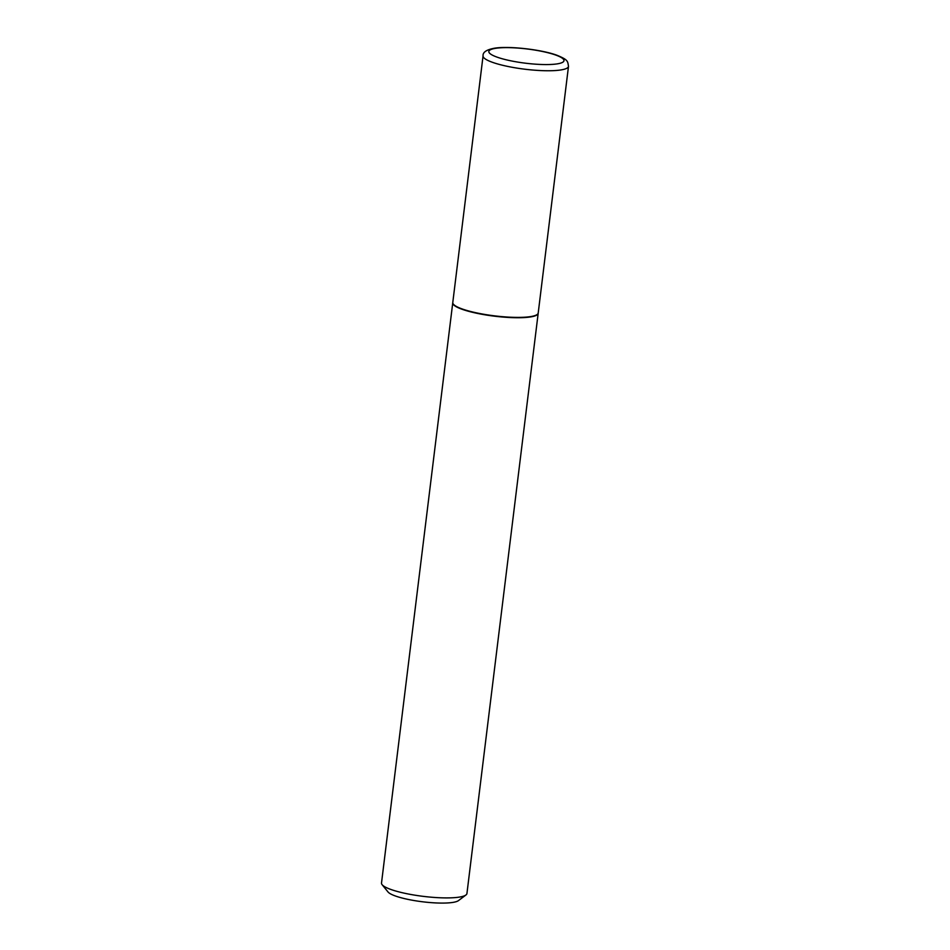 <?xml version="1.0" encoding="UTF-8"?>
<svg xmlns="http://www.w3.org/2000/svg" width="950" height="950" viewBox="0 0 950 950"><rect width="100%" height="100%" fill="white"/><g stroke="black" fill="none" stroke-linecap="round" stroke-linejoin="round"><path stroke-width="1.43" d="M538.211 313.013A43.035 8.134 -173 0 1 529.874 316.706A43.035 8.134 -173 0 1 481.674 313.892A43.035 8.134 -173 0 1 452.782 302.527L483.063 55.884A43.035 8.134 -173 0 0 511.955 67.248A43.035 8.134 -173 0 0 560.156 70.062A43.035 8.134 -173 0 0 568.492 66.381L538.211 313.013M538.187 313.179A43.035 8.134 -173 0 1 538.175 313.346A43.035 8.134 -173 0 1 529.839 317.039A43.035 8.134 -173 0 1 481.626 314.224A43.035 8.134 -173 0 1 452.746 302.86A43.035 8.134 -173 0 1 452.77 302.694M538.175 313.346L466.937 893.523A43.035 8.134 -173 0 1 465.939 894.983A43.035 8.134 -173 0 1 458.601 897.216A43.035 8.134 -173 0 1 414.366 895.09A43.035 8.134 -173 0 1 382.114 884.688A43.035 8.134 -173 0 1 381.508 883.037L452.746 302.86M465.939 894.983L458.446 900.624A36.148 6.84 -173 0 1 452.271 902.5A36.148 6.84 -173 0 1 415.126 900.719A36.148 6.84 -173 0 1 388.027 891.979L382.114 884.688M496.149 48.236A37.869 7.161 -173 0 1 548.732 52.939A37.869 7.161 -173 0 1 556.653 63.959A37.869 7.161 -173 0 1 504.07 59.256A37.869 7.161 -173 0 1 496.149 48.236M568.492 66.381C567.613 61.216 568.337 59.981 557.234 55.361C542.165 49.649 509.497 45.849 494.808 48.153C486.602 49.626 482.683 52.203 483.063 55.884"/></g></svg>
